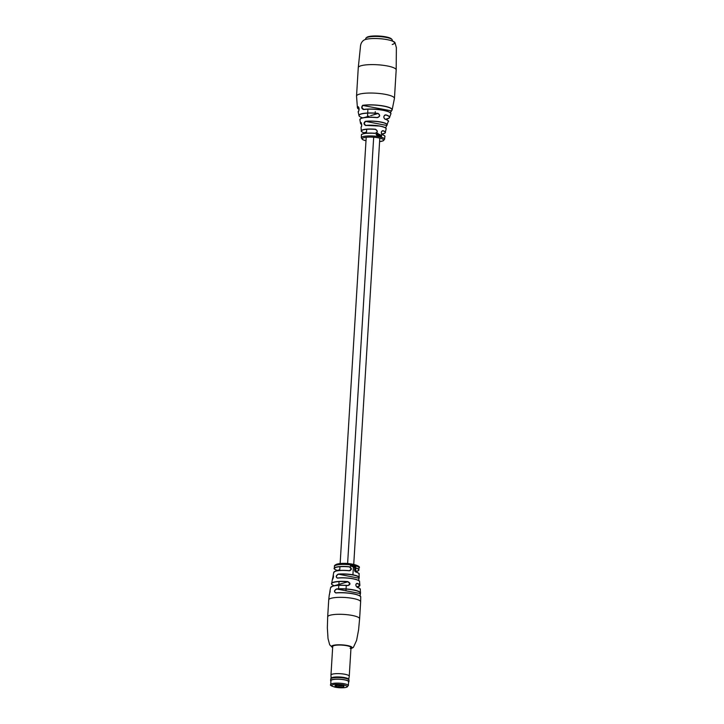 <?xml version="1.0" encoding="UTF-8"?>
<svg xmlns="http://www.w3.org/2000/svg" width="724" height="724" viewBox="0 0 724 724"><rect width="100%" height="100%" fill="white"/><g stroke="black" fill="none" stroke-linecap="round" stroke-linejoin="round"><path stroke-width="1.09" d="M353.375 567.227L352.923 574.82A13.086 2.787 3.5 0 1 359.222 577.535A13.086 2.787 3.5 0 1 359.023 578.051L358.579 580.503M352.986 566.747A12.362 2.634 -176.5 0 1 353.05 566.765A12.362 2.634 -176.5 0 1 353.231 566.792L353.466 564.928A12.598 2.688 -176.5 0 0 353.285 564.892A12.598 2.688 -176.5 0 0 353.212 564.874L353.122 566.702L353.059 565.245A12.326 2.624 -176.5 0 0 352.805 565.2M357.285 587.363C355.412 585.408 355.375 584.078 357.185 583.372L356.57 583.508C355.457 584.63 355.665 585.879 357.222 587.264L357.285 587.363A14.851 3.167 -176.5 0 1 360.253 589.381L360.534 593.001A15.349 3.267 3.5 0 1 360.425 593.436L360.09 596.133M355.366 571.634A12.245 2.606 -176.5 0 0 355.946 568.15C354.099 568.892 354.081 570.159 355.873 571.933C358.679 573.091 359.719 573.761 359.023 573.96A12.679 2.697 -176.5 0 0 355.964 572.041C354.009 570.141 354.045 568.802 356.054 568.005A12.38 2.634 3.5 0 1 358.977 569.888A12.38 2.634 3.5 0 1 358.597 570.512M354.045 566.756L354.552 565.154L354.208 566.711L354.081 565.046A12.598 2.688 -176.5 0 0 353.837 565.001L353.62 566.259L354.47 566.792L354.262 567.824L354.47 566.792M353.837 565.001L354.154 566.955M355.041 565.281L355.638 566.72L354.887 567.788L355.846 566.747L355.004 565.29L355.448 566.756L354.959 567.716M350.117 648.387A9.159 1.955 -176.5 0 0 351.004 647.627A9.159 1.955 -176.5 0 0 344.38 645.337A9.159 1.955 -176.5 0 0 334.036 645.6A9.159 1.955 -176.5 0 0 332.714 646.505L330.968 675.085A9.159 1.955 3.5 0 1 332.289 674.18A9.159 1.955 3.5 0 1 342.624 673.917A9.159 1.955 3.5 0 1 349.258 676.207A9.159 1.955 3.5 0 1 349.249 676.252L348.742 679.356M347.927 585.598L349.882 583.861L347.828 581.607C350.642 583.182 350.678 584.512 347.927 585.598A14.851 3.167 -176.5 0 0 332.759 586.187A14.851 3.167 -176.5 0 0 330.624 587.571L329.909 591.128A15.349 3.267 3.5 0 1 330.008 590.865L329.402 594.811M349.321 570.784L351.249 569.046L349.402 566.747C352.027 568.412 352 569.761 349.321 570.784A12.679 2.697 -176.5 0 0 335.556 571.209A12.679 2.697 -176.5 0 0 333.728 572.413L333.103 575.942A13.086 2.787 3.5 0 1 333.284 575.58C333.755 576.322 333.493 577.652 332.506 579.571L332.578 579.481M352.57 564.765L352.199 566.331L352.036 564.675A12.598 2.688 -176.5 0 0 351.764 564.63L351.593 565.924L352.398 566.648A12.362 2.634 -176.5 0 1 352.615 566.684L352.823 564.811A12.598 2.688 -176.5 0 0 352.57 564.765L352.081 566.385M357.185 583.372A14.218 3.032 3.5 0 1 359.882 585.245L359.547 581.644A13.665 2.914 -176.5 0 0 352.977 578.82A13.665 2.914 -176.5 0 0 337.402 578.123C335.583 577.046 335.846 575.716 338.189 574.132A13.086 2.787 3.5 0 1 352.923 574.82M350.932 648.749L353.384 647.392L356.588 640.432L358.579 629.934L359.611 618.803A15.991 3.412 -176.5 0 0 351.918 615.391A15.991 3.412 -176.5 0 0 329.99 615.264A15.991 3.412 -176.5 0 0 327.682 616.848L328.723 599.906A15.991 3.412 -176.5 0 1 331.031 598.314A15.991 3.412 -176.5 0 1 352.959 598.44A15.991 3.412 -176.5 0 1 360.642 601.852L360.724 597.155A15.783 3.367 -176.5 0 0 353.131 593.843A15.783 3.367 -176.5 0 0 335.882 592.965C333.827 591.834 334.045 590.494 336.542 588.947A15.349 3.267 3.5 0 1 353.158 589.816A15.349 3.267 3.5 0 1 360.534 593.001L360.281 593.571A15.213 3.24 -176.5 0 0 353.077 589.979A15.213 3.24 -176.5 0 0 336.606 589.119C334.226 590.549 334.017 591.807 335.963 592.875A15.647 3.33 3.5 0 1 360.253 596.332M350.398 564.449L350.742 566.43L351.43 565.064L350.642 564.485A12.598 2.688 -176.5 0 0 350.398 564.449L350.353 565.661L351.249 566.322M350.552 565.697L351.33 565.118L350.552 565.697M351.764 564.63L352.398 566.648M360.027 596.078L360.281 593.571L336.542 588.947M332.506 579.571A13.665 2.914 -176.5 0 0 332.271 579.978L333.284 575.58M358.516 580.53L359.222 577.535L359.023 573.96M338.189 574.132L358.878 578.186A12.96 2.76 -176.5 0 0 352.85 574.983A12.96 2.76 -176.5 0 0 338.262 574.313C336.026 575.77 335.773 577.019 337.493 578.042L337.493 578.042A13.539 2.887 3.5 0 1 359.086 580.919M359.52 585.969A14.218 3.032 3.5 0 0 359.882 585.245L356.905 587.101A14.091 3.005 -176.5 0 0 357.068 583.526C355.43 584.178 355.466 585.426 357.185 587.255C359.692 588.313 360.706 589.019 360.253 589.381M356.054 568.005L355.403 568.141M350.081 570.63L349.303 570.693A12.543 2.67 3.5 0 0 335.674 571.118M355.294 565.299L354.832 565.317M354.651 567.833L354.778 565.209A12.598 2.688 -176.5 0 0 354.552 565.154M350.633 565.643L351.43 565.064M330.162 591.951L329.909 591.128A15.349 3.267 3.5 0 0 330.171 591.888A15.213 3.24 -176.5 0 1 330.135 591.028L330.008 590.865M349.366 566.91A12.245 2.606 -176.5 0 0 336.162 567.326A12.245 2.606 -176.5 0 0 337.33 570.449L337.266 570.431M355.964 572.041L354.579 570.358L354.679 568.811C355.339 567.136 355.746 568.177 355.9 571.933L355.9 571.933C354.244 572.023 354.335 567.625 355.43 568.132M337.402 578.123L337.474 578.042C345.945 576.883 360.507 579.535 359.547 581.644M341.004 583.779L347.801 581.779A14.091 3.005 -176.5 0 0 333.646 582.368A14.091 3.005 -176.5 0 0 334.334 585.743L334.262 585.725M335.882 592.965L335.945 592.875C345.936 591.734 361.855 594.748 360.724 597.155M361.276 126.881A12.57 2.679 -176.5 0 0 361.05 127.433L361.312 126.781C362.1 126.763 361.33 121.75 361.05 122.736L360.814 122.664C361.756 123.587 361.909 124.99 361.276 126.881L361.367 126.754M358.072 108.727A17.403 3.71 3.5 0 1 357.421 107.804A17.403 3.71 3.5 0 1 358.045 106.718C359.077 107.478 359.33 108.881 358.805 110.917A16.381 3.493 -176.5 0 0 358.199 111.985L358.986 115.623A15.376 3.276 3.5 0 1 361.186 113.894A15.376 3.276 3.5 0 1 378.046 113.397C380.426 115.216 380.127 116.645 377.168 117.668A14.218 3.032 -176.5 0 0 361.928 118.175A14.218 3.032 -176.5 0 0 359.882 119.759L360.787 118.501C363.882 117.179 369.34 116.854 377.15 117.532L378 117.451L377.15 117.532C379.937 116.564 380.218 115.225 378.009 113.514L370.607 115.695M390.218 112.944L391.295 110.817A17.276 3.683 -176.5 0 0 383.72 106.156A17.276 3.683 -176.5 0 0 362.742 105.442L391.295 110.817M391.304 110.817L391.422 110.727A17.403 3.71 3.5 0 0 392.127 109.93L390.354 112.727L391.385 110.79M365.339 121.333A13.349 2.842 3.5 0 1 380.761 121.985A13.349 2.842 3.5 0 1 387.15 124.971A13.349 2.842 3.5 0 1 386.878 125.379L386.752 125.469A13.222 2.815 -176.5 0 0 380.679 122.112A13.222 2.815 -176.5 0 0 365.421 121.46L364.19 123.659L365.801 125.551C363.62 124.492 363.466 123.089 365.339 121.333L386.752 125.469L385.711 127.705M362.652 105.324L361.891 107.623L363.674 109.415A16.254 3.466 3.5 0 1 382.951 110.148C393.72 112.636 390.372 114.238 390.842 113.985A16.381 3.493 -176.5 0 0 383.005 110.292A16.381 3.493 -176.5 0 0 363.575 109.55C361.502 108.7 361.195 107.288 362.652 105.324A17.403 3.71 3.5 0 1 383.792 106.039A17.403 3.71 3.5 0 1 392.127 109.93L394.444 98.401A18.987 4.045 -176.5 0 0 385.313 94.346A18.987 4.045 -176.5 0 0 359.276 94.192A18.987 4.045 -176.5 0 0 356.534 96.084L358.271 67.649A18.987 4.045 3.5 0 1 361.014 65.757A18.987 4.045 3.5 0 1 387.05 65.911A18.987 4.045 3.5 0 1 396.182 69.966L396.372 47.666L395.051 42.843C394.318 40.508 383.693 38.815 379.403 38.662C373.358 38.309 368.634 38.58 365.24 39.494C362.136 40.716 360.516 43.413 360.362 47.567L358.271 67.649M379.313 136.239A11.937 2.543 -176.5 0 0 379.168 136.212A11.937 2.543 -176.5 0 0 379.059 136.193L378.923 136.23A11.675 2.489 -176.5 0 1 379.032 136.248A11.675 2.489 -176.5 0 1 379.168 136.275L379.448 134.402A12 2.561 -176.5 0 0 379.313 134.374A12 2.561 -176.5 0 0 379.204 134.356L378.923 136.23M384.915 119.125L384.86 118.98C388.164 120.419 389.286 121.261 388.227 121.487A14.218 3.032 -176.5 0 0 384.915 119.125C383.222 117.225 383.512 115.804 385.792 114.854A15.376 3.276 3.5 0 1 389.63 117.496A15.376 3.276 3.5 0 1 388.897 118.238M382.516 134.8L382.453 134.682C384.58 135.623 385.376 136.23 384.86 136.51A11.756 2.507 -176.5 0 0 382.516 134.8C380.752 132.89 380.896 131.515 382.942 130.664A12.082 2.579 3.5 0 1 385.43 132.474A12.082 2.579 3.5 0 1 384.969 133.062M361.701 131.641A12.082 2.579 3.5 0 1 361.321 130.999A12.082 2.579 3.5 0 1 363.068 129.732A12.082 2.579 3.5 0 1 375.466 129.261C378.055 130.972 377.91 132.347 375.032 133.397A11.756 2.507 -176.5 0 0 363.095 133.877A11.756 2.507 -176.5 0 0 361.394 135.071L361.321 137.795A11.665 2.489 3.5 0 1 363.005 136.628A11.665 2.489 3.5 0 1 378.996 136.718A11.665 2.489 3.5 0 1 384.607 139.216L384.86 136.51M386.806 125.46L388.227 121.487M381.322 136.773A11.675 2.489 -176.5 0 1 381.503 136.818L381.448 134.818L380.743 136.13L381.512 136.745L380.924 136.103L381.566 135.578L380.743 136.13L381.376 135.596M380.145 134.818L380.236 136.501L380.145 134.818M379.666 134.501L379.539 136.347L379.666 134.501M380.037 135.035L379.774 136.402A11.675 2.489 -176.5 0 0 379.539 136.347M377.874 134.7L378.408 136.085L378.181 134.447M378.67 136.121L378.761 134.899L377.892 134.383M377.72 133.334L377.503 135.994L377.72 133.334M377.982 134.664L377.765 136.04A11.675 2.489 -176.5 0 0 377.503 135.994M377.231 133.252L376.227 134.501L377.331 135.886L376.516 134.51L377.53 133.361L376.86 133.297M377.141 133.288L376.163 134.546L377.331 135.886M378.426 134.184L378 134.347L378.082 133.343A12.037 2.57 -176.5 0 0 377.819 133.297M379.204 134.356L379.059 136.193M380.625 136.528L380.028 134.519A12 2.561 -176.5 0 0 379.81 134.474M381.448 134.818L381.566 135.578M375.847 133.207L375.023 133.288C377.711 132.293 377.856 130.999 375.439 129.397A11.955 2.543 -176.5 0 0 363.167 129.877A11.955 2.543 -176.5 0 0 363.91 132.791L364.688 133.424M385.892 128.284A12.435 2.652 3.5 0 0 380.073 126.067L365.873 125.424A12.435 2.652 3.5 0 1 380.046 126.067C388.888 128.41 385.376 128.718 386.136 128.972L385.114 132.999L381.738 134.103A11.955 2.543 -176.5 0 0 382.833 130.791L382.335 130.773C380.96 132.239 380.996 133.542 382.453 134.682L382.417 134.673C380.815 132.881 380.951 131.587 382.833 130.791L382.942 130.664M385.729 119.279A15.249 3.249 -176.5 0 0 385.693 114.962L385.114 114.962C383.521 116.329 383.43 117.668 384.86 118.98L384.824 118.98C383.286 117.198 383.575 115.858 385.693 114.962L385.792 114.854M358.823 110.817C359.077 108.392 358.905 107.052 358.308 106.799L358.443 106.88M358.045 106.718L358.163 106.826A17.276 3.683 -176.5 0 0 359.113 109.415L357.421 107.804L356.534 96.084M361.756 134.483A11.62 2.48 3.5 0 1 375.023 133.288L375.032 133.397M360.181 119.008A14.091 3.005 3.5 0 1 377.15 117.532L377.168 117.668M378.046 113.397L378.009 113.514A15.249 3.249 -176.5 0 0 361.412 113.976A15.249 3.249 -176.5 0 0 362.634 117.867M363.575 109.55L363.647 109.415C369.683 108.727 376.127 108.971 382.969 110.148M331.094 678.27L330.968 675.13A9.159 1.955 3.5 0 1 330.968 675.085M348.914 681.727L349.013 680.108A9.159 1.955 -176.5 0 0 348.977 679.89A9.159 1.955 -176.5 0 0 341.909 677.755A9.159 1.955 -176.5 0 0 332.054 678.08A9.159 1.955 -176.5 0 0 330.796 678.777A9.159 1.955 -176.5 0 0 330.723 678.985L330.624 680.614A9.159 1.955 3.5 0 1 331.954 679.7A9.159 1.955 3.5 0 1 342.289 679.438A9.159 1.955 3.5 0 1 348.914 681.727A9.159 1.955 3.5 0 1 348.552 682.234M330.931 681.148A9.159 1.955 3.5 0 1 330.624 680.614M330.796 678.777L331.167 678.153A8.833 1.882 3.5 0 1 332.37 677.483A8.833 1.882 3.5 0 1 341.873 677.175A8.833 1.882 3.5 0 1 348.678 679.23L348.977 679.89M348.344 685.61L348.588 681.709A8.833 1.882 -176.5 0 0 342.199 679.501A8.833 1.882 -176.5 0 0 332.235 679.755A8.833 1.882 -176.5 0 0 330.959 680.632L330.723 684.533A8.833 1.882 3.5 0 1 331.999 683.655A8.833 1.882 3.5 0 1 341.963 683.402A8.833 1.882 3.5 0 1 348.344 685.61L346.497 687.284C343.466 687.981 339.728 687.972 335.284 687.239C331.239 686.044 329.719 685.139 330.723 684.533M336.117 686.488L334.886 686.85L338.389 686.913A4.498 0.959 -176.5 0 0 343.864 686.108A4.498 0.959 -176.5 0 0 342.832 685.601L344.063 685.239L340.561 685.176A4.498 0.959 -176.5 0 0 335.637 685.32A4.498 0.959 -176.5 0 0 335.103 685.565A4.498 0.959 -176.5 0 0 336.117 686.488L336.732 685.121M342.832 685.601L342.343 684.786M337.167 687.275L337.293 685.085M339.04 685.067L338.389 686.913M338.995 685.773A3.502 0.742 -176.5 0 0 342.787 685.528M338.389 685.275L337.927 685.049M365.674 39.367L365.72 38.58A13.322 2.842 3.5 0 1 366.082 37.974L366.769 37.395A12.661 2.697 3.5 0 1 368.254 36.707A12.661 2.697 3.5 0 1 381.186 36.2A12.661 2.697 3.5 0 1 391.431 38.906L392.046 39.567A13.322 2.842 3.5 0 1 392.327 40.2L392.281 40.996M366.082 37.974A13.322 2.842 3.5 0 1 367.647 37.25A13.322 2.842 3.5 0 1 381.258 36.716A13.322 2.842 3.5 0 1 392.046 39.567M350.941 648.641A10.326 2.199 -176.5 0 0 347.203 645.491A10.326 2.199 -176.5 0 0 334.859 645.039A10.326 2.199 -176.5 0 0 332.651 647.518M355.294 565.743A12.326 2.624 -176.5 0 0 354.76 565.607M355.375 571.634L358.651 570.521L359.05 567.878A12.326 2.624 -176.5 0 0 355.783 565.869M332.877 586.096A14.715 3.14 3.5 0 1 347.909 585.508C341.475 584.965 336.452 585.164 332.832 586.105L330.624 587.571M331.773 584.268A14.218 3.032 3.5 0 1 331.502 583.508A14.218 3.032 3.5 0 1 333.547 582.196A14.218 3.032 3.5 0 1 347.828 581.607M334.569 569.037A12.38 2.634 3.5 0 1 334.271 568.376A12.38 2.634 3.5 0 1 336.054 567.173A12.38 2.634 3.5 0 1 349.402 566.747M350.316 564.82A12.326 2.624 -176.5 0 0 336.226 565.154A12.326 2.624 -176.5 0 0 334.443 566.376C334.108 565.725 334.95 564.964 336.986 564.096C347.565 561.616 362.072 565.942 359.05 567.878M334.334 585.743L338.859 584.413M339.393 584.25L340.479 583.933M337.33 570.449L339.764 569.734M329.348 594.893A15.783 3.367 -176.5 0 0 329.221 595.228L328.723 599.906M333.366 576.639A13.086 2.787 3.5 0 1 333.103 575.942L333.529 576.874M337.438 564.077A10.996 2.344 3.5 0 1 350.072 563.788A10.996 2.344 3.5 0 1 357.783 566.611M333.529 576.838A12.96 2.76 -176.5 0 1 333.411 575.734L333.502 575.752M357.249 587.282A14.715 3.14 3.5 0 1 359.765 588.603M355.927 571.951A12.543 2.67 3.5 0 1 358.633 573.29M334.198 571.797A12.543 2.67 3.5 0 1 335.583 571.136M331.212 586.856A14.715 3.14 3.5 0 1 332.796 586.123M361.032 124.057A13.349 2.842 3.5 0 1 360.525 123.342A13.349 2.842 3.5 0 1 360.814 122.664M359.62 116.455A15.376 3.276 3.5 0 1 358.986 115.623C359.095 116.383 360.398 117.161 362.905 117.949M382.987 110.157A16.254 3.466 3.5 0 1 390.625 113.098M386.136 128.972A12.57 2.679 -176.5 0 0 380.1 126.193A12.57 2.679 -176.5 0 0 365.801 125.551M379.602 141.623A10.67 2.272 -176.5 0 0 378.426 137.832A10.67 2.272 -176.5 0 0 364.272 137.623A10.67 2.272 -176.5 0 0 366 140.791M392.236 44.499A15.657 3.339 -176.5 0 0 386.969 39.603A15.657 3.339 -176.5 0 0 365.502 39.476M366.534 132.021L363.91 132.791C361.71 131.849 360.86 131.252 361.321 130.999L361.05 127.433M369.086 116.139L368 116.464M367.475 116.618L364.308 117.55M382.48 134.7A11.62 2.48 3.5 0 1 384.571 135.877M384.887 118.998A14.091 3.005 3.5 0 1 388.028 120.718M385.693 114.962L384.544 115.297M359.882 119.759L360.525 123.342L361.692 124.537A13.222 2.815 -176.5 0 1 360.932 122.781L361.167 122.818M332.787 684.786C334.325 684.153 337.9 684.171 343.52 684.85C347.574 685.99 348.452 686.804 346.153 687.302C344.624 687.936 341.04 687.918 335.42 687.239C331.375 686.099 330.497 685.284 332.787 684.786M345.936 590.875L346.226 586.178M347.611 563.516L373.684 137.234M375.077 114.374L375.249 111.65M338.551 589.481L339.04 581.589M339.719 570.467L339.945 566.711M340.144 563.544L366.208 137.298M366.462 133.198L366.697 129.288M367.439 117.243L367.864 110.265M353.737 564.376L379.81 138.13M333.728 572.413L335.628 571.118C338.95 570.268 343.502 570.132 349.303 570.693M332.271 579.978L331.592 584.087C332.588 584.702 330.09 583.816 334.298 585.743L334.325 585.752M334.443 566.376L334.271 568.376C333.556 568.63 334.56 569.317 337.293 570.449L337.728 570.684M360.642 601.852L359.611 618.803M332.642 647.627L329.692 644.822L328.026 638.577L327.348 627.871L327.682 616.848M329.221 595.228L330.18 590.974M361.321 137.795L362.38 139.497L365.991 140.827M385.747 119.279L389.349 117.922L390.842 113.985M394.444 98.401L396.182 69.966M379.593 141.66L383.367 140.764L384.607 139.216M358.199 111.985L358.851 110.79M361.394 135.071C361.068 133.578 365.611 132.981 375.023 133.288M351.004 647.627L349.258 676.207M337.266 685.076L338.425 685.293"/></g></svg>
